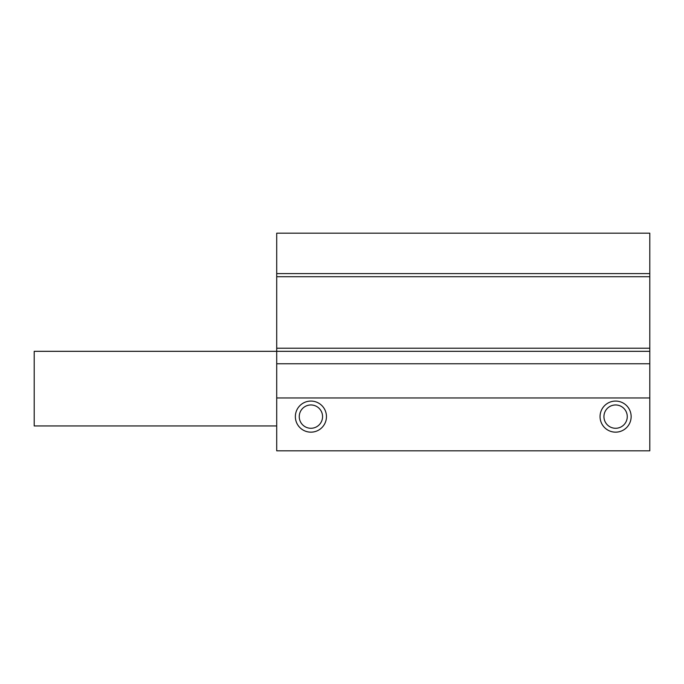 <?xml version="1.0" encoding="UTF-8"?>
<svg xmlns="http://www.w3.org/2000/svg" width="684" height="684" viewBox="0 0 684 684"><rect width="100%" height="100%" fill="white"/><g stroke="black" fill="none" stroke-linecap="round" stroke-linejoin="round"><path stroke-width="1.03" d="M310.912 401.072A15.544 15.544 0 0 0 295.36 416.616A15.544 15.544 0 0 0 310.912 432.16A15.544 15.544 0 0 0 326.456 416.616A15.544 15.544 0 0 0 310.912 401.072M310.912 404.962A11.662 11.662 0 0 0 299.25 416.616A11.662 11.662 0 0 0 310.912 428.278A11.662 11.662 0 0 0 322.566 416.616A11.662 11.662 0 0 0 310.912 404.962M615.6 401.072A15.544 15.544 0 0 0 600.056 416.616A15.544 15.544 0 0 0 615.6 432.16A15.544 15.544 0 0 0 631.144 416.616A15.544 15.544 0 0 0 615.6 401.072M615.6 404.962A11.662 11.662 0 0 0 603.938 416.616A11.662 11.662 0 0 0 615.6 428.278A11.662 11.662 0 0 0 627.262 416.616A11.662 11.662 0 0 0 615.6 404.962M649.8 450.816L276.712 450.816L276.712 397.96L649.8 397.96L649.8 450.816M276.712 397.96L276.712 363.76L649.8 363.76L649.8 397.96M649.8 273.6L649.8 233.184L276.712 233.184L276.712 273.6L649.8 273.6L649.8 363.76M649.8 351.328L276.712 351.328L276.712 363.76M649.8 276.712L276.712 276.712L276.712 348.216L649.8 348.216M276.712 425.944L34.2 425.944L34.2 351.328L276.712 351.328L276.712 348.216M276.712 276.712L276.712 273.6"/></g></svg>
